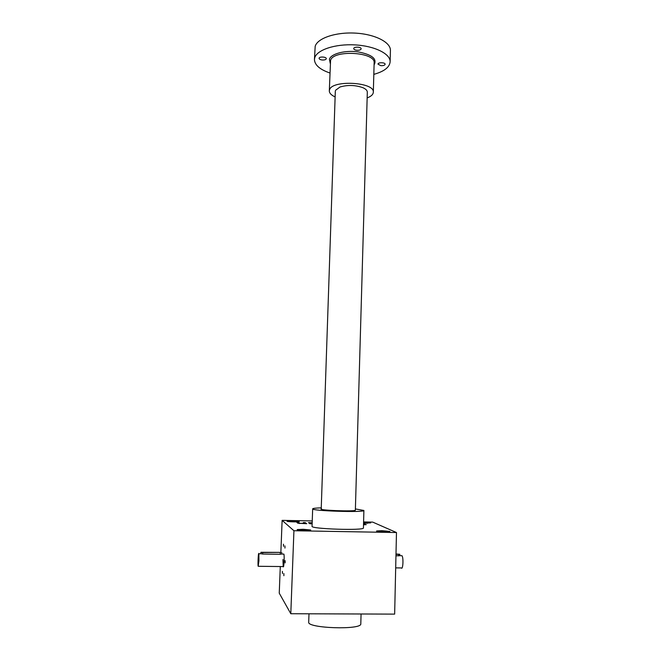 <?xml version="1.0" encoding="UTF-8"?>
<svg xmlns="http://www.w3.org/2000/svg" width="661" height="661" viewBox="0 0 661 661"><rect width="100%" height="100%" fill="white"/><g stroke="black" fill="none" stroke-linecap="round" stroke-linejoin="round"><path stroke-width="0.99" d="M293.93 530.733L290.799 613.73L394.65 614.119L396.476 532.535L293.93 530.733L282.123 520.364L280.859 552.422M280.297 566.535L279.248 593.165L290.799 613.73M396.476 532.535L372.705 522.107L363.583 521.934M312.248 520.942L282.123 520.364M363.533 524.016L365.079 524.041L363.533 523.785M363.517 524.603L366.268 524.627L363.509 524.776M312.182 522.752L308.472 522.677L310.05 523.768L311.951 523.809L310.802 523.016L310.794 523.661L310.819 523.033M312.182 522.909L310.802 523.016M299.788 523.52L298.789 522.496L296.905 522.463L297.896 523.231L306.712 523.71L305.184 522.62L303.3 522.578L304.357 523.388M299.797 523.264L304.374 523.372M303.159 529.279L310.554 529.965C312.686 530.94 295.054 530.428 297.334 529.585L303.159 529.279M292.517 520.885L299.127 521.463C300.871 522.24 285.329 521.81 287.171 521.132L292.517 520.885M381.918 530.684L389.792 531.427C391.849 532.386 374.498 531.75 376.729 530.948L381.918 530.684M363.575 522.248L370.689 522.876L363.55 523.182M363.426 527.908L363.426 527.932C364.715 530.758 310.273 529.015 312.058 526.288L312.67 508.846C310.91 510.936 365.211 512.663 363.897 510.466L355.395 508.937M285.172 562.478L285.114 560.627L285.172 562.478M282.437 573.219L282.379 571.377L282.437 573.219M284.965 547.672L284.908 545.879L284.965 547.672M283.883 575.367L283.825 573.5L283.883 575.367M283.503 545.986L283.453 544.218L283.503 545.986M283.552 554.083L283.875 554.083C284.585 555.918 283.891 569.038 283.205 566.568L282.949 559.545M282.454 572.484L282.421 573.5M284.974 546.903L284.941 548.076M283.9 574.549L283.866 575.714M283.519 545.292L283.486 546.325M299.92 530.262L307.91 530.486M290.212 521.727L296.054 521.893M379.373 531.634L387.098 531.915M363.558 523.082L367.557 523.272M367.318 92.135L355.362 510.168C356.163 511.788 315.636 510.226 321.61 508.863M308.993 613.796L308.704 622.125C306.762 628.355 362.021 630.164 360.799 623.827L360.807 623.777M321.254 507.863C315.76 508.02 312.893 508.342 312.67 508.838M285.188 561.643L285.147 562.883M305.779 523.694L305.184 522.62M305.159 523.248L304.192 523.223M299.21 523.471L298.789 522.496M298.764 523.124L297.739 523.107M310.786 523.372L309.406 523.322M310.331 523.338L310.348 522.719M310.389 523.388L310.414 522.76M395.989 554.372L399.831 554.282L395.997 554.001M401.26 555.694L401.962 555.703C403.664 557.504 402.987 570.369 401.31 567.939L395.691 567.873M395.956 555.86L399.69 555.67L399.831 554.282M262.723 552.522L279.95 552.381L260.93 552.29L262.723 552.522L262.657 554.042L280.19 554.282L281.718 553.901L281.768 552.621M258.938 560.784L258.848 553.744C258.377 551.299 257.674 564.403 258.178 566.279L258.938 560.784M260.93 552.29L260.872 553.579L262.657 554.042M258.649 560.264L258.633 557.958L258.649 560.264M373.82 74.362C384.181 71.471 389.618 67.265 390.13 61.746C390.436 53.814 374.589 45.906 354.866 44.89C335.152 43.775 316.941 49.872 314.752 57.747L314.446 59.573C314.719 65.059 319.891 69.537 329.938 73.016M390.411 50.591L390.42 50.393C390.734 42.246 374.911 34.141 355.23 33.108C335.557 31.984 317.371 38.264 315.173 46.353L314.446 59.465M322.196 59.994C320.263 59.738 319.222 59.193 319.089 58.35C318.957 56.392 326.517 56.722 326.286 58.664L326.253 58.854C325.733 59.738 324.377 60.118 322.196 59.994M361.08 49.071C360.46 50.005 359.039 50.401 356.8 50.277C354.891 50.021 353.866 49.468 353.734 48.608C353.585 46.543 361.36 46.749 361.137 48.807L361.08 49.071M385.041 64.547C384.396 65.398 382.992 65.769 380.843 65.654L377.985 64.15C377.828 62.233 385.322 62.341 385.115 64.249L385.041 64.547M367.152 97.927C371.135 96.39 373.192 94.482 373.325 92.201C374.845 82.063 332.012 79.675 329.542 89.797L329.318 90.929C329.36 93.184 331.301 95.184 335.127 96.936M367.318 92.201C367.326 90.499 365.822 88.987 362.798 87.657C355.246 85.005 347.645 84.782 340.002 86.996L335.499 90.342M398.55 554.405L398.517 555.893M280.247 552.77L280.19 554.282M374.085 64.869C377.365 58.87 371.969 54.533 357.882 51.847C344.959 50.104 331.095 53.772 329.418 59.16L330.269 63.53M373.325 92.201L374.134 62.902C375.671 51.979 333.053 49.517 330.566 60.415L329.318 90.863M298.136 530.039L298.161 529.42M361.071 613.995L360.799 623.827M363.426 527.932L363.897 510.466M401.962 555.703L399.69 555.67M258.41 566.287L283.528 566.576M258.848 553.744L261.219 553.778M281.512 554.058L283.875 554.083M321.213 509.094L335.317 91.21M390.13 61.746L390.42 50.393"/></g></svg>
